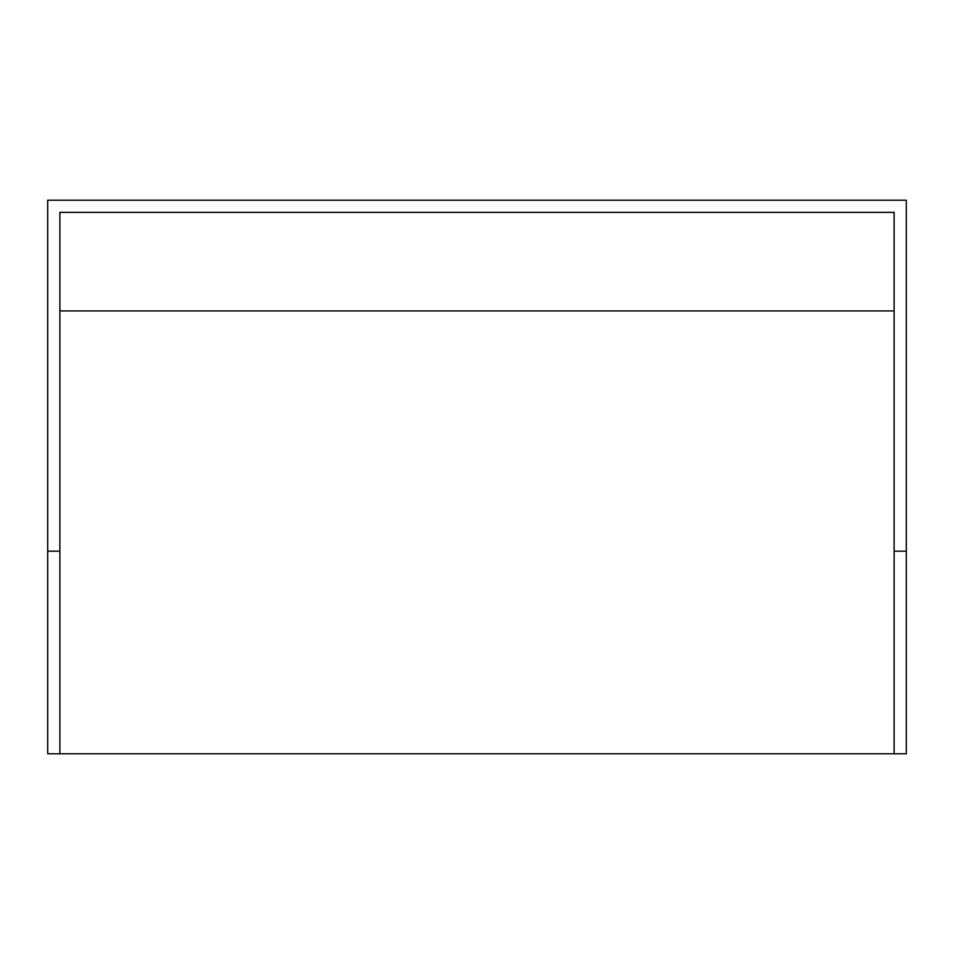 <?xml version="1.0" encoding="UTF-8"?>
<svg xmlns="http://www.w3.org/2000/svg" width="954" height="954" viewBox="0 0 954 954"><rect width="100%" height="100%" fill="white"/><g stroke="black" fill="none" stroke-linecap="round" stroke-linejoin="round"><path stroke-width="1.43" d="M59.875 753.791L47.7 753.791L47.7 200.209L906.3 200.209L906.3 551.185L894.125 551.185L894.125 753.791L59.875 753.791L59.875 551.185L47.7 551.185M906.3 551.185L906.3 753.791L894.125 753.791M894.125 551.185L894.125 212.384L59.875 212.384L59.875 551.185M894.125 310.932L59.875 310.932"/></g></svg>
